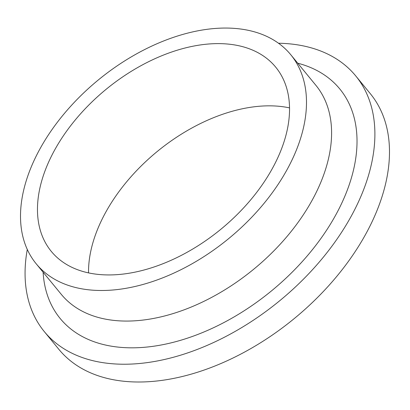 <?xml version="1.0" encoding="UTF-8"?>
<svg xmlns="http://www.w3.org/2000/svg" width="410" height="410" viewBox="0 0 410 410"><rect width="100%" height="100%" fill="white"/><g stroke="black" fill="none" stroke-linecap="round" stroke-linejoin="round"><path stroke-width="0.61" d="M88.539 272.886A145.181 90.487 140.6 0 1 150.337 157.384A145.181 90.487 140.6 0 1 276.463 106.077A145.181 90.487 140.6 0 1 289.542 107.886M101.613 274.695A145.181 90.487 140.6 0 1 51.291 251.391A145.181 90.487 140.6 0 1 76.183 118.849A145.181 90.487 140.6 0 1 225.387 43.86A145.181 90.487 140.6 0 1 275.715 67.158A145.181 90.487 140.6 0 1 250.817 199.706A145.181 90.487 140.6 0 1 101.613 274.695M278.492 43.234A201.474 125.578 140.6 0 1 285.867 43.547A201.474 125.578 140.6 0 1 355.711 75.886A201.474 125.578 140.6 0 1 321.158 259.822A201.474 125.578 140.6 0 1 114.103 363.89A201.474 125.578 140.6 0 1 44.259 331.552A201.474 125.578 140.6 0 1 27.28 249.454M355.711 75.886L370.302 93.664A201.474 125.578 140.6 0 1 335.754 277.601A201.474 125.578 140.6 0 1 128.694 381.669A201.474 125.578 140.6 0 1 58.855 349.33L44.259 331.552M290.808 54.771L315.91 85.347A164.707 102.664 140.6 0 1 287.666 235.719A164.707 102.664 140.6 0 1 118.393 320.794A164.707 102.664 140.6 0 1 61.295 294.359L36.193 263.784A164.707 102.664 140.6 0 1 64.437 113.411A164.707 102.664 140.6 0 1 233.71 28.331A164.707 102.664 140.6 0 1 290.808 54.771A164.707 102.664 140.6 0 1 262.564 205.143A164.707 102.664 140.6 0 1 93.29 290.218A164.707 102.664 140.6 0 1 36.193 263.784M297.721 63.191A180.887 112.745 140.6 0 1 330.27 224.403A180.887 112.745 140.6 0 1 122.877 347.521A180.887 112.745 140.6 0 1 43.106 272.204"/></g></svg>
